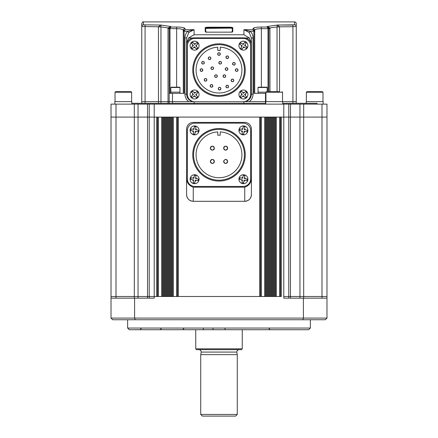 <?xml version="1.0" encoding="UTF-8"?>
<svg xmlns="http://www.w3.org/2000/svg" width="438" height="438" viewBox="0 0 438 438"><rect width="100%" height="100%" fill="white"/><g stroke="black" fill="none" stroke-linecap="round" stroke-linejoin="round"><path stroke-width="0.66" d="M308.702 329.721L129.298 329.721L127.633 328.057L310.367 328.057L308.702 329.721M127.633 319.751L127.633 328.057M310.367 319.751L310.367 328.057M111.022 298.158L111.022 318.092L326.978 318.092L326.978 296.493L321.996 296.493L326.978 296.493L326.978 117.088L281.295 117.088L281.295 296.493L149.232 296.493L154.214 296.493L154.214 117.088L111.022 117.088L111.022 296.493L149.232 296.493L111.022 296.493L111.022 298.158L154.214 298.158L154.214 296.493L156.705 296.493L156.705 117.088L111.022 117.088L111.022 104.129L116.004 104.129L116.004 298.158M326.978 318.092L325.314 319.751L302.822 319.751L303.397 318.092L303.397 298.158L326.978 298.158M302.822 319.751L135.178 319.751L134.603 318.092L134.603 298.158M303.397 298.158L283.786 298.158L283.786 296.493L321.996 296.493L283.786 296.493L283.786 117.088L154.214 117.088L154.214 104.129L116.004 104.129M135.178 319.751L112.686 319.751L111.022 318.092M149.232 298.158L149.232 104.129M288.768 298.158L288.768 117.088L283.786 117.088L283.786 104.129L154.214 104.129M274.648 296.493L273.821 296.493L273.821 117.088L274.648 117.088L274.648 296.493M267.175 296.493L266.342 296.493L266.342 117.088L267.175 117.088L267.175 296.493M259.701 296.493L178.299 296.493L178.299 117.088L259.701 117.088L259.701 296.493M171.658 296.493L170.825 296.493L170.825 117.088L171.658 117.088L171.658 296.493M164.179 296.493L163.352 296.493L163.352 117.088L164.179 117.088L164.179 296.493M280.462 296.493L280.462 117.088M275.48 296.493L275.48 117.088M272.989 296.493L272.989 117.088M272.157 296.493L272.157 117.088M271.33 296.493L271.33 117.088M270.498 296.493L270.498 117.088M269.666 296.493L269.666 117.088M268.833 296.493L268.833 117.088M268.007 296.493L268.007 117.088M265.516 296.493L265.516 117.088M260.528 296.493L260.528 117.088M177.472 296.493L177.472 117.088M172.484 296.493L172.484 117.088M169.993 296.493L169.993 117.088M169.167 296.493L169.167 117.088M168.334 296.493L168.334 117.088M167.502 296.493L167.502 117.088M166.67 296.493L166.67 117.088M165.843 296.493L165.843 117.088M165.011 296.493L165.011 117.088M162.52 296.493L162.52 117.088M157.538 296.493L157.538 117.088M131.805 103.297L265.762 103.297M282.707 103.297L317.008 103.297L317.008 104.129M321.996 298.158L321.996 117.088L326.978 117.088L326.978 104.129L283.786 104.129M288.768 104.129L288.768 117.088L321.996 117.088L321.996 104.129M194.083 101.682L194.083 104.129M243.917 101.682L243.917 104.129M278.99 91.668L269.479 91.668M193.716 101.638L158.457 101.638L158.463 26.691L160.757 25.048L143.418 24.829L143.418 21.9L294.582 21.9A1.659 1.659 0 0 1 296.247 23.559L296.247 101.638L244.284 101.638M115.024 92.226L131.635 92.226L131.082 91.668L115.577 91.668L115.024 92.226L115.024 101.638M131.805 104.129L131.805 101.638L114.86 101.638L114.86 104.129M306.365 92.226L322.976 92.226L322.423 91.668L306.918 91.668L306.365 92.226L306.365 101.638M323.14 104.129L323.14 101.638L306.195 101.638L306.195 103.297M251.396 176.224L251.396 194.664A6.647 6.647 0 0 1 244.749 201.31L244.749 187.19C249.605 185.477 251.823 181.825 251.396 176.224L251.396 129.046A6.647 6.647 0 0 0 244.749 122.405L193.251 122.405A6.647 6.647 0 0 0 186.604 129.046L186.604 176.224C186.177 181.814 188.389 185.471 193.251 187.19L193.251 201.31C189.211 200.911 186.993 198.693 186.604 194.664L186.604 176.224M251.396 129.046L251.396 194.664C251.007 198.693 248.789 200.911 244.749 201.31L193.251 201.31A6.647 6.647 0 0 1 186.604 194.664L186.604 129.046M244.749 187.19L193.251 187.19M193.251 122.405L244.749 122.405M282.707 104.129L282.707 101.638L296.247 101.638L296.247 103.297M194.083 101.638L141.753 101.638L141.753 103.297M158.457 103.297L158.457 101.638L141.753 101.638L141.753 26.477L160.949 26.844L160.757 25.048L170.825 26.504L169.167 28.519L169.167 103.297M243.917 103.297L194.083 103.297M244.371 101.621A7.473 7.473 0 0 0 251.396 94.159L251.396 45.322A7.473 7.473 0 0 0 243.917 37.849L194.083 37.849A7.473 7.473 0 0 0 186.604 45.322L186.604 94.159A7.473 7.473 0 0 0 193.629 101.621M207.371 32.166L230.629 32.149L207.371 32.166L205.214 31.656A0.498 0.487 -0 0 1 205.679 31.969M253.58 27.983L253.054 28.53C253.514 27.599 256.279 27.101 261.36 27.036L267.175 27.036L268.812 28.536L268.833 91.668M184.726 28.174L184.414 27.983M168.033 103.297L168.033 28.519L169.167 28.519L170.825 27.036L176.64 27.036C181.732 27.101 184.497 27.599 184.946 28.53A1.659 1.632 180 0 0 183.287 30.162C182.936 29.242 180.719 28.744 176.64 28.673L178.83 28.749M268.007 91.668L267.996 28.673L268.833 28.815L268.833 28.519L267.175 26.504L277.243 25.048L279.537 26.691L279.543 91.668M294.582 24.829L277.243 25.048L292.923 25.048L292.923 26.691L296.247 26.477A1.659 1.648 0 0 0 294.582 24.829L294.582 21.9M205.214 31.656L205.214 27.572L207.371 27.2L230.629 27.2L232.786 27.572L232.786 31.656L230.629 32.166M253.054 37.975L251.396 37.975L251.396 94.159L251.396 37.975L249.167 32.472L243.917 29.691L250.333 31.317C252.118 33.184 253.027 35.407 253.054 37.975L253.054 94.159A9.138 9.138 0 0 1 249.173 101.638L243.917 101.638M265.762 104.129L265.762 101.638L249.173 101.638M253.887 31.492L253.054 29.691L254.713 31.492L254.713 30.162L254.713 31.492L253.887 31.492L253.887 93.332L265.926 93.332M277.046 91.668L277.046 26.921L269.934 27.928L269.967 91.668M143.418 24.829A1.659 1.648 0 0 0 141.753 26.477L141.753 23.559C142.459 22.031 143.012 21.478 143.418 21.9M168.033 28.519L168.066 27.928L160.954 26.921L160.954 103.297M184.946 37.975C184.978 35.39 185.887 33.173 187.667 31.317L194.083 29.691L188.833 32.472L186.604 37.975L186.604 94.159L184.946 94.159L184.946 37.975L186.604 37.975M169.167 93.332L184.113 93.332L184.113 31.492L184.113 93.332M251.396 43.198L249.446 37.969L245.275 37.969M192.725 37.969L188.554 37.969L186.604 43.198M268.822 28.317A3.323 0.345 173.2 0 1 269.934 27.928L267.175 26.504L267.996 28.673L261.36 28.673C257.292 28.744 255.075 29.236 254.713 30.162L254.713 93.332M183.287 31.492L183.287 30.162L183.287 31.492L184.946 29.691L184.113 31.492L183.287 31.492L183.287 93.332M169.178 28.317A3.323 0.345 -173.2 0 0 168.066 27.928L170.825 26.504L169.993 28.815L169.993 93.332L169.993 28.815L169.167 28.815M188.554 37.969L194.083 34.761L243.917 34.761L243.917 29.691L253.054 29.691L253.054 28.53A1.659 1.632 -0 0 1 254.713 30.162L254.839 29.855M182.208 29.324L182.788 29.57M182.81 29.587L183.287 30.162M243.917 34.761L249.446 37.969M279.543 26.921L277.046 26.921L277.243 25.048M269.967 28.519L268.833 28.519L268.22 27.485M249.167 32.472L250.333 31.317L254.681 31.153L254.182 30.244M254.067 30.134L253.197 29.713M183.818 30.244L183.319 31.153L187.667 31.317L188.833 32.472M160.949 26.844L158.457 26.921M232.288 28.399L230.629 28.114L205.712 28.399M232.288 31.941L232.288 28.065L230.629 27.687L207.371 27.687L205.712 28.065L205.712 31.941M205.214 27.572A0.498 0.493 0 0 1 205.712 28.065M232.321 31.969A0.498 0.487 0 0 1 232.786 31.656M232.288 28.065A0.498 0.493 0 0 1 232.786 27.572M277.051 26.844L292.923 26.691L292.923 103.297M169.188 28.536L176.64 28.673L176.64 87.184M268.007 28.815L268.833 28.815M179.936 87.49L179.657 87.184L171.132 87.184L170.825 87.49L170.825 93.332M179.963 93.332L179.963 92.166L170.853 92.166L179.963 92.166L179.963 87.49L170.825 87.49M267.147 87.49L266.868 87.184L258.343 87.184L258.037 87.49L258.037 93.332M265.932 92.166L258.064 92.166L265.932 92.166M228.477 86.062A1.33 1.33 0 0 0 225.92 86.571C226.802 88.284 227.689 88.284 228.576 86.571C227.689 84.857 226.802 84.857 225.92 86.571A1.33 1.33 0 0 0 226.736 87.797M227.755 87.797A1.33 1.33 0 0 0 228.576 86.571M233.695 79.919A1.33 1.33 0 0 0 231.138 80.428C232.02 82.141 232.906 82.141 233.793 80.428C232.906 78.709 232.02 78.709 231.138 80.428A1.33 1.33 0 0 0 231.954 81.654M232.972 81.654A1.33 1.33 0 0 0 233.793 80.428M237.9 69.565A1.33 1.33 0 0 0 235.343 70.075C236.23 71.788 237.117 71.788 238.004 70.075C237.117 68.361 236.23 68.361 235.343 70.075A1.33 1.33 0 0 0 236.164 71.301M237.182 71.301A1.33 1.33 0 0 0 238.004 70.075M235.129 63.296A1.33 1.33 0 0 0 232.573 63.806C233.459 65.519 234.341 65.519 235.228 63.806C234.346 62.092 233.459 62.092 232.573 63.806A1.33 1.33 0 0 0 233.394 65.032M234.412 65.032A1.33 1.33 0 0 0 235.228 63.806M228.477 56.743A1.33 1.33 0 0 0 225.92 57.252C226.802 58.966 227.689 58.966 228.576 57.252C227.689 55.538 226.802 55.538 225.92 57.252A1.33 1.33 0 0 0 227.245 58.582A1.33 1.33 0 0 0 228.576 57.252M220.226 53.518A1.33 1.33 0 0 0 217.67 54.027C218.557 55.741 219.443 55.741 220.33 54.027C219.443 52.314 218.557 52.314 217.67 54.027A1.33 1.33 0 0 0 219 55.352A1.33 1.33 0 0 0 220.33 54.027M210.804 57.756A1.33 1.33 0 0 0 208.247 58.265C209.129 59.979 210.016 59.979 210.902 58.265C210.016 56.551 209.129 56.551 208.247 58.265A1.33 1.33 0 0 0 209.572 59.595A1.33 1.33 0 0 0 210.902 58.265M204.239 62.245A1.33 1.33 0 0 0 201.683 62.754C202.564 64.468 203.451 64.468 204.338 62.754C203.451 61.041 202.57 61.041 201.683 62.754A1.33 1.33 0 0 0 202.504 63.981M203.517 63.981A1.33 1.33 0 0 0 204.338 62.754M202.723 69.565A1.33 1.33 0 0 0 200.166 70.075C201.053 71.788 201.94 71.788 202.827 70.075C201.94 68.361 201.053 68.361 200.166 70.075A1.33 1.33 0 0 0 201.496 71.405A1.33 1.33 0 0 0 202.827 70.075M206.763 79.327A1.33 1.33 0 0 0 204.207 79.836C205.094 81.55 205.975 81.55 206.862 79.836C205.98 78.123 205.094 78.123 204.207 79.836A1.33 1.33 0 0 0 205.537 81.167A1.33 1.33 0 0 0 206.862 79.836M212.737 85.388A1.33 1.33 0 0 0 210.18 85.897C211.067 87.611 211.954 87.611 212.841 85.897C211.954 84.184 211.067 84.184 210.18 85.897A1.33 1.33 0 0 0 211.51 87.222A1.33 1.33 0 0 0 212.841 85.897M220.818 88.164A1.33 1.33 0 0 0 218.261 88.673C219.142 90.387 220.029 90.387 220.916 88.673C220.035 86.959 219.148 86.959 218.261 88.673A1.33 1.33 0 0 0 219.591 90.004A1.33 1.33 0 0 0 220.916 88.673M221.404 62.245A1.33 1.33 0 0 0 218.847 62.754C219.734 64.468 220.621 64.468 221.508 62.754C220.621 61.041 219.734 61.041 218.847 62.754A1.33 1.33 0 0 0 220.177 64.079A1.33 1.33 0 0 0 221.508 62.754M227.804 68.558A1.33 1.33 0 0 0 225.247 69.067C226.128 70.781 227.015 70.781 227.902 69.067C227.015 67.348 226.128 67.348 225.247 69.067A1.33 1.33 0 0 0 226.063 70.294M227.081 70.294A1.33 1.33 0 0 0 227.902 69.067M213.498 67.715A1.33 1.33 0 0 0 210.941 68.224C211.822 69.938 212.709 69.938 213.596 68.224C212.709 66.51 211.822 66.51 210.941 68.224A1.33 1.33 0 0 0 211.757 69.45M212.775 69.45A1.33 1.33 0 0 0 213.596 68.224M217.199 75.626A1.33 1.33 0 0 0 214.642 76.135C215.529 77.849 216.41 77.849 217.297 76.135C216.416 74.422 215.529 74.422 214.642 76.135A1.33 1.33 0 0 0 215.463 77.362M216.476 77.362A1.33 1.33 0 0 0 217.297 76.135M225.614 75.626A1.33 1.33 0 0 0 223.057 76.135C223.944 77.849 224.825 77.849 225.712 76.135C224.831 74.422 223.944 74.422 223.057 76.135A1.33 1.33 0 0 0 223.878 77.362M224.891 77.362A1.33 1.33 0 0 0 225.712 76.135M193.585 70.075A25.415 25.415 0 0 0 219 95.489A25.415 25.415 0 0 0 244.415 70.075A25.415 25.415 0 0 0 219 44.66A25.415 25.415 0 0 0 193.585 70.075M245.247 70.075A26.247 26.247 0 0 1 219 96.322A26.247 26.247 0 0 1 192.753 70.075A26.247 26.247 0 0 1 219 43.827A26.247 26.247 0 0 1 245.247 70.075M217.752 47.184A22.924 22.924 0 0 0 196.076 70.075A22.924 22.924 0 0 0 219 92.998A22.924 22.924 0 0 0 241.924 70.075A22.924 22.924 0 0 0 220.248 47.184L220.248 50.474L217.752 50.474L217.752 47.184M194.828 38.429A7.473 7.473 0 0 0 187.355 45.902L187.355 94.247A7.473 7.473 0 0 0 194.828 101.72L243.172 101.72A7.473 7.473 0 0 0 250.645 94.247L250.645 45.902A7.473 7.473 0 0 0 243.172 38.429L194.828 38.429M192.129 91.673L191.499 92.221L193.41 94.411L191.214 96.322L192.304 97.575L194.499 95.665L196.405 97.86L197.658 96.771L195.753 94.575L197.949 92.67L196.854 91.416L194.664 93.321L192.753 91.126L192.129 91.673L192.775 91.153M197.522 97.877A4.484 4.484 0 0 1 191.198 97.439A4.484 4.484 0 0 1 191.636 91.109A4.484 4.484 0 0 1 197.965 91.553A4.484 4.484 0 0 1 197.522 97.877A4.484 4.484 0 0 0 197.965 91.553A4.484 4.484 0 0 0 191.636 91.109M196.383 97.833L197.034 97.313M192.129 42.836L191.499 43.378L193.41 45.574L191.214 47.479L192.304 48.733L194.499 46.828L196.405 49.023L197.658 47.928L195.753 45.738L197.949 43.827L196.854 42.574L194.664 44.484L192.753 42.289L192.129 42.836L192.775 42.316M197.522 49.04A4.484 4.484 0 0 1 191.198 48.596A4.484 4.484 0 0 1 191.636 42.272A4.484 4.484 0 0 1 197.965 42.71A4.484 4.484 0 0 1 197.522 49.04M196.383 48.996L197.034 48.476M240.966 91.673L240.342 92.221L242.247 94.411L240.051 96.322L241.146 97.575L243.336 95.665L245.247 97.86L246.501 96.771L244.59 94.575L246.786 92.67L245.696 91.416L243.501 93.321L241.595 91.126L240.966 91.673L241.617 91.153M246.364 97.877A4.484 4.484 0 0 1 240.035 97.439A4.484 4.484 0 0 1 240.478 91.109A4.484 4.484 0 0 1 246.802 91.553A4.484 4.484 0 0 1 246.364 97.877M245.225 97.833L245.871 97.313M240.303 43.592L239.843 44.287L242.269 45.891L240.665 48.311L242.05 49.231L243.654 46.806L246.079 48.41L246.539 47.72L246.994 47.025L244.568 45.421L246.172 42.995L244.787 42.081L243.183 44.506L240.763 42.902L240.303 43.592L240.686 43.012M247.158 48.131A4.484 4.484 0 0 1 240.944 49.395A4.484 4.484 0 0 1 239.679 43.181A4.484 4.484 0 0 1 245.893 41.917A4.484 4.484 0 0 1 247.158 48.131A4.484 4.484 0 0 1 240.944 49.395A4.484 4.484 0 0 1 239.679 43.181A4.484 4.484 0 0 1 245.893 41.917A4.484 4.484 0 0 1 247.158 48.131M246.156 48.295L246.539 47.72M246.917 47.14L245.389 45.963A1.993 1.993 0 0 0 245.11 44.599M214.198 147.387A1.993 1.993 0 0 0 210.36 148.148C211.691 150.721 213.016 150.721 214.346 148.148C213.021 145.58 211.691 145.58 210.36 148.148A1.993 1.993 0 0 0 212.353 150.146A1.993 1.993 0 0 0 214.346 148.148M223.654 148.148C224.979 150.721 226.309 150.721 227.64 148.148A1.993 1.993 0 0 0 225.647 146.155A1.993 1.993 0 0 0 223.654 148.148A1.993 1.993 0 0 0 225.647 150.146A1.993 1.993 0 0 0 227.64 148.148C226.309 145.58 224.979 145.58 223.654 148.148M210.36 161.441C211.691 164.009 213.016 164.009 214.346 161.441A1.993 1.993 0 0 0 212.353 159.448A1.993 1.993 0 0 0 210.36 161.441A1.993 1.993 0 0 0 212.353 163.434A1.993 1.993 0 0 0 214.346 161.441C213.021 158.868 211.691 158.868 210.36 161.441M223.802 160.675A1.993 1.993 0 0 0 223.654 161.441C224.979 164.009 226.309 164.009 227.64 161.441C226.309 158.868 224.979 158.868 223.654 161.441A1.993 1.993 0 0 0 225.647 163.434A1.993 1.993 0 0 0 227.64 161.441M193.585 154.795A25.415 25.415 0 0 0 219 180.21A25.415 25.415 0 0 0 244.415 154.795A25.415 25.415 0 0 0 219 129.38A25.415 25.415 0 0 0 193.585 154.795M245.247 154.795A26.247 26.247 0 0 1 219 181.042A26.247 26.247 0 0 1 192.753 154.795A26.247 26.247 0 0 1 219 128.548A26.247 26.247 0 0 1 245.247 154.795M217.752 131.904A22.924 22.924 0 0 0 196.076 154.795A22.924 22.924 0 0 0 219 177.719A22.924 22.924 0 0 0 241.924 154.795A22.924 22.924 0 0 0 220.248 131.904L220.248 135.194L217.752 135.194L217.752 131.904M227.486 160.675A1.993 1.993 0 0 0 224.88 159.596M194.828 123.149A7.473 7.473 0 0 0 187.355 130.623L187.355 178.967A7.473 7.473 0 0 0 194.828 186.44L243.172 186.44A7.473 7.473 0 0 0 250.645 178.967L250.645 130.623A7.473 7.473 0 0 0 243.172 123.149L194.828 123.149L243.172 123.149M243.172 186.44L194.828 186.44M250.645 130.623L250.645 178.967M187.355 178.967L187.355 130.623M195.195 126.692L194.379 126.555L193.897 129.418L191.028 128.942L190.754 130.579L193.623 131.061L193.147 133.924L194.784 134.198L195.26 131.334L198.129 131.811L198.403 130.174L195.534 129.692L196.016 126.828L195.195 126.692L196.01 126.861M193.842 134.8A4.484 4.484 0 0 1 190.158 129.637A4.484 4.484 0 0 1 195.321 125.952A4.484 4.484 0 0 1 199.005 131.115A4.484 4.484 0 0 1 193.842 134.8A4.484 4.484 0 0 0 199.005 131.115A4.484 4.484 0 0 0 195.321 125.952M193.153 133.891L193.963 134.061M194.379 126.555L194.061 128.449A1.993 1.993 0 0 0 192.928 129.259M244.037 126.692L243.216 126.555L242.74 129.418L239.871 128.942L239.597 130.579L242.466 131.061L241.984 133.924L243.621 134.198L244.103 131.334L246.972 131.811L247.246 130.174L244.377 129.692L244.853 126.828L244.037 126.692L244.847 126.861M242.679 134.8A4.484 4.484 0 0 1 238.995 129.637A4.484 4.484 0 0 1 244.158 125.952A4.484 4.484 0 0 1 247.842 131.115A4.484 4.484 0 0 1 242.679 134.8A4.484 4.484 0 0 0 247.842 131.115A4.484 4.484 0 0 0 244.158 125.952M241.99 133.891L242.805 134.061M243.216 126.555L242.898 128.449A1.993 1.993 0 0 0 241.771 129.259M195.195 175.529L194.379 175.392L193.897 178.261L191.028 177.779L190.754 179.416L193.623 179.898L193.147 182.766L194.784 183.04L195.26 180.171L198.129 180.648L198.403 179.011L195.534 178.534L196.016 175.665L195.195 175.529L196.01 175.698M193.842 183.637A4.484 4.484 0 0 1 190.158 178.474A4.484 4.484 0 0 1 195.321 174.789A4.484 4.484 0 0 1 199.005 179.952A4.484 4.484 0 0 1 193.842 183.637A4.484 4.484 0 0 0 199.005 179.952A4.484 4.484 0 0 0 195.321 174.789M193.278 182.788L193.963 182.903M244.037 175.529L243.216 175.392L242.74 178.261L239.871 177.779L239.597 179.416L242.466 179.898L241.984 182.766L243.621 183.04L244.103 180.171L246.972 180.648L247.246 179.011L244.377 178.534L244.853 175.665L244.037 175.529L244.853 175.665M242.679 183.637A4.484 4.484 0 0 1 238.995 178.474A4.484 4.484 0 0 1 244.158 174.789A4.484 4.484 0 0 1 247.842 179.952A4.484 4.484 0 0 1 242.679 183.637A4.484 4.484 0 0 0 247.842 179.952A4.484 4.484 0 0 0 244.158 174.789M242.121 182.788L242.805 182.903M243.49 183.013L243.939 181.14A1.993 1.993 0 0 0 245.072 180.33M243.216 175.392L242.898 177.291A1.993 1.993 0 0 0 241.771 178.096M247.218 179.147L245.346 178.693A1.993 1.993 0 0 0 244.535 177.565M198.732 349.65A2.491 2.491 0 0 1 201.223 352.075L236.777 352.075A2.491 2.491 0 0 1 239.268 349.65M201.223 352.075L200.724 354.638L237.276 354.638L236.777 352.075M237.276 414.441L235.611 416.1L202.389 416.1L200.724 414.441L237.276 414.441L237.276 354.638M200.724 414.441L200.724 354.638M242.258 348.823L241.426 349.65L196.574 349.65L195.742 348.823L242.258 348.823L242.258 329.721M195.742 348.823L195.742 329.721M134.313 298.158L134.313 104.129M138.047 298.158L138.047 104.129M147.546 298.158L147.546 104.129M303.687 298.158L303.687 104.129M299.953 298.158L299.953 104.129M290.454 298.158L290.454 104.129M203.276 328.555A1.161 0.433 90 0 0 203.708 329.721M212.95 328.555L213.114 329.721M225.05 328.555L224.886 329.721M279.636 296.493L279.636 117.088M276.312 296.493L276.312 117.088M264.683 296.493L264.683 117.088M261.36 296.493L261.36 117.088M176.64 296.493L176.64 117.088M173.317 296.493L173.317 117.088M161.688 296.493L161.688 117.088M158.364 296.493L158.364 117.088M282.543 101.638L282.543 92.226L265.926 92.226L266.485 91.668M265.516 93.332L265.516 103.297M145.077 25.048L145.077 103.297M172.484 93.332L172.484 103.297M184.946 28.53L184.946 29.691L194.083 29.691L194.083 34.761M188.827 101.638A9.138 9.138 0 0 1 184.946 94.159M261.36 87.184L261.36 27.036M176.64 27.036L176.64 28.673M230.629 28.114L230.629 27.2M207.371 27.2L207.371 28.114M251.396 94.159L253.054 94.159M267.175 91.668L267.175 87.49L258.037 87.49M193.76 96.311A1.993 1.993 0 0 0 195.145 96.404M192.764 93.672A1.993 1.993 0 0 0 192.671 95.057M195.403 92.681A1.993 1.993 0 0 0 194.018 92.582M196.394 95.314A1.993 1.993 0 0 0 196.492 93.929M193.76 47.468A1.993 1.993 0 0 0 195.145 47.567M192.764 44.835A1.993 1.993 0 0 0 192.671 46.22M195.403 43.838A1.993 1.993 0 0 0 194.018 43.745M196.394 46.477A1.993 1.993 0 0 0 196.492 45.092M242.597 96.311A1.993 1.993 0 0 0 243.982 96.404M241.606 93.672A1.993 1.993 0 0 0 241.508 95.057M244.24 92.681A1.993 1.993 0 0 0 242.855 92.582M245.236 95.314A1.993 1.993 0 0 0 245.329 93.929M243.112 47.627A1.993 1.993 0 0 0 244.47 47.348M241.447 45.349A1.993 1.993 0 0 0 241.727 46.707M243.725 43.685A1.993 1.993 0 0 0 242.367 43.964M192.654 130.896A1.993 1.993 0 0 0 193.465 132.024M196.503 129.856A1.993 1.993 0 0 0 195.698 128.723M195.102 132.298A1.993 1.993 0 0 0 196.229 131.493M241.497 130.896A1.993 1.993 0 0 0 242.302 132.024M245.346 129.856A1.993 1.993 0 0 0 244.535 128.723M243.939 132.298A1.993 1.993 0 0 0 245.072 131.493M192.654 179.733A1.993 1.993 0 0 0 193.465 180.867M194.061 177.291A1.993 1.993 0 0 0 192.928 178.096M196.503 178.693A1.993 1.993 0 0 0 195.698 177.565M195.102 181.14A1.993 1.993 0 0 0 196.229 180.33M241.497 179.733A1.993 1.993 0 0 0 242.302 180.867M269.063 328.555L270.23 329.721M141.222 328.555L140.061 329.721M161.053 328.555C161.387 328.724 160.998 329.113 159.886 329.721M183.79 328.555L182.63 329.721M282.543 92.226L281.984 91.668M265.926 92.226L265.926 101.638M131.635 92.226L131.635 101.638M322.976 92.226L322.976 101.638M207.371 32.149L205.712 32.138M230.629 32.149L232.288 32.138"/></g></svg>

